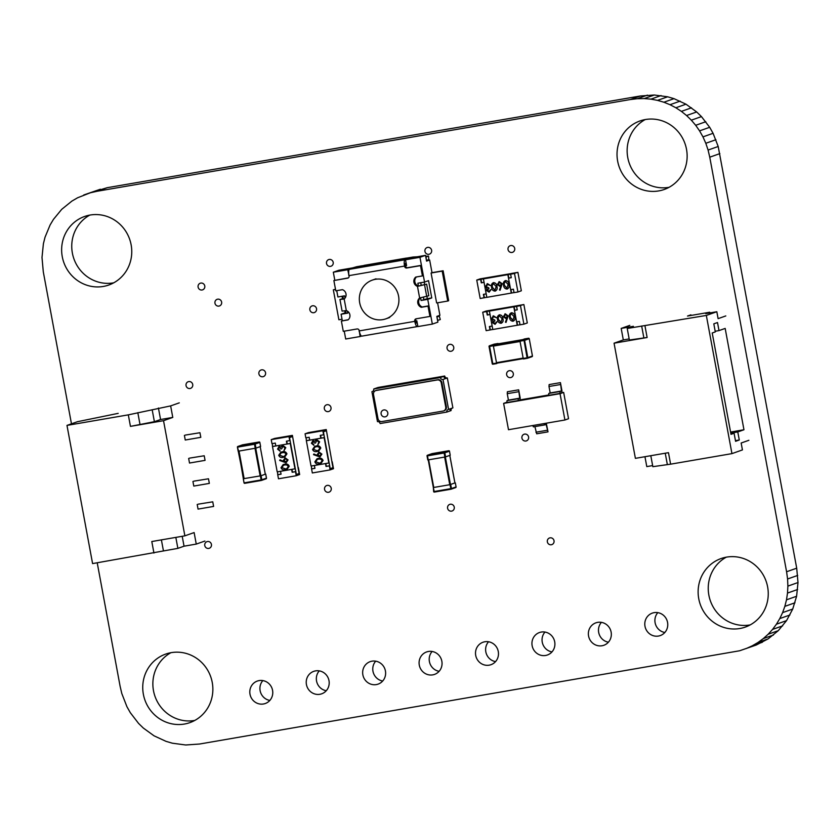 <?xml version="1.0" encoding="UTF-8"?>
<svg xmlns="http://www.w3.org/2000/svg" width="840" height="840" viewBox="0 0 840 840"><rect width="100%" height="100%" fill="white"/><g stroke="black" fill="none" stroke-linecap="round" stroke-linejoin="round"><path stroke-width="1.26" d="M97.22 562.8L120.13 686.385L121.8 693.514L126.924 706.692L130.316 712.698L138.547 723.398L143.325 728.049L154.025 735.808L165.995 741.342L172.368 743.2L185.703 744.986L199.584 744.02L739.61 650.769L756.242 645.025L768.106 638.904L778.281 630.672L786.545 620.624L792.719 609.053L796.603 596.264L798 582.54L796.708 568.187L718.2 146.486L713.076 133.308L709.685 127.302L701.452 116.603L696.675 111.951L685.976 104.192L674.005 98.658L667.632 96.799L654.297 95.014L640.416 95.981L630.304 99.55L97.136 191.258L90.269 192.801L77.627 197.757L71.894 201.096L61.719 209.328L53.456 219.377L50.096 224.994L45.035 237.206L43.397 243.737L42 257.46L43.291 271.814L71.463 423.822M640.416 95.981L107.247 187.688L97.136 191.258M647.409 95.141L637.298 98.711L630.304 99.55M107.247 187.688L90.269 192.801M654.297 95.014L644.186 98.585L637.298 98.711M100.391 189.231L83.758 194.975M661.059 95.571L650.937 99.141L644.186 98.585M667.632 96.799L657.521 100.37L650.937 99.141M674.005 98.658L663.894 102.228L657.521 100.37M680.138 101.136L670.016 104.706L663.894 102.228M685.976 104.192L675.864 107.761L670.016 104.706M691.499 107.803L681.387 111.373L675.864 107.761M696.675 111.951L686.553 115.521L681.387 111.373M701.452 116.603L691.331 120.173L686.553 115.521M705.8 121.727L695.688 125.297L691.331 120.173M709.685 127.302L699.573 130.872L695.688 125.297M713.076 133.308L702.965 136.878L699.573 130.872M715.932 139.713L705.81 143.283L702.965 136.878M718.2 146.486L708.089 150.055L705.81 143.283M719.87 153.615L709.758 157.185L708.089 150.055M796.708 568.187L786.587 571.756L709.758 157.185M797.706 575.421L787.584 578.991L786.587 571.756M798 582.54L787.878 586.11L787.584 578.991M797.622 589.501L787.51 593.072L787.878 586.11M796.603 596.264L786.492 599.833L787.51 593.072M794.966 602.795L784.844 606.365L786.492 599.833M792.719 609.053L782.607 612.623L784.844 606.365M789.904 615.006L779.793 618.576L782.607 612.623M786.545 620.624L776.433 624.194L779.793 618.576M782.659 625.852L772.548 629.423L776.433 624.194M778.281 630.672L768.159 634.242L772.548 629.423M773.42 635.029L763.298 638.6L768.159 634.242M768.106 638.904L757.995 642.474L763.298 638.6M762.374 642.243L752.262 645.813L757.995 642.474M746.12 648.596L752.262 645.813M521.934 438.134A3.518 3.381 -109.4 0 0 526.428 440.874A3.518 3.381 -109.4 0 0 528.591 436.979A3.518 3.381 -109.4 0 0 524.087 434.238A3.518 3.381 -109.4 0 0 521.934 438.134M547.355 541.874A3.518 3.381 -109.4 0 0 551.859 544.614A3.518 3.381 -109.4 0 0 554.022 540.729A3.518 3.381 -109.4 0 0 549.518 537.978A3.518 3.381 -109.4 0 0 547.355 541.874M447.594 508.263A3.518 3.381 -109.4 0 0 452.088 511.004A3.518 3.381 -109.4 0 0 454.251 507.119A3.518 3.381 -109.4 0 0 449.747 504.378A3.518 3.381 -109.4 0 0 447.594 508.263M432.128 651.473A11.907 11.435 -109.4 0 0 439.131 671.307M419.286 665.112A11.907 11.435 -109.4 0 0 434.532 674.404A11.907 11.435 -109.4 0 0 441.851 661.238A11.907 11.435 -109.4 0 0 426.605 651.945A11.907 11.435 -109.4 0 0 419.286 665.112M488.555 641.76A11.907 11.435 -109.4 0 0 495.558 661.605M475.713 655.41A11.907 11.435 -109.4 0 0 490.959 664.702A11.907 11.435 -109.4 0 0 498.278 651.525A11.907 11.435 -109.4 0 0 483.031 642.232A11.907 11.435 -109.4 0 0 475.713 655.41M544.981 632.058A11.907 11.435 -109.4 0 0 551.985 651.903M532.14 645.708A11.907 11.435 -109.4 0 0 547.386 655A11.907 11.435 -109.4 0 0 554.704 641.823A11.907 11.435 -109.4 0 0 539.458 632.53A11.907 11.435 -109.4 0 0 532.14 645.708M447.069 348.38A3.518 3.381 -109.4 0 0 451.574 351.131A3.518 3.381 -109.4 0 0 453.737 347.235A3.518 3.381 -109.4 0 0 449.232 344.495A3.518 3.381 -109.4 0 0 447.069 348.38M506.646 374.724A3.518 3.381 -109.4 0 0 511.14 377.465A3.518 3.381 -109.4 0 0 513.303 373.569A3.518 3.381 -109.4 0 0 508.798 370.829A3.518 3.381 -109.4 0 0 506.646 374.724M375.701 661.175A11.907 11.435 -109.4 0 0 382.704 681.02M362.859 674.825A11.907 11.435 -109.4 0 0 378.105 684.117A11.907 11.435 -109.4 0 0 385.423 670.94A11.907 11.435 -109.4 0 0 370.178 661.647A11.907 11.435 -109.4 0 0 362.859 674.825M319.274 670.876A11.907 11.435 -109.4 0 0 326.277 690.722M306.432 684.526A11.907 11.435 -109.4 0 0 321.678 693.819A11.907 11.435 -109.4 0 0 328.996 680.642A11.907 11.435 -109.4 0 0 313.75 671.349A11.907 11.435 -109.4 0 0 306.432 684.526M198.103 287.102A3.518 3.381 -109.4 0 0 202.608 289.853A3.518 3.381 -109.4 0 0 204.771 285.957A3.518 3.381 -109.4 0 0 200.267 283.217A3.518 3.381 -109.4 0 0 198.103 287.102M424.945 251.412A3.518 3.381 -109.4 0 0 429.45 254.153A3.518 3.381 -109.4 0 0 431.613 250.268A3.518 3.381 -109.4 0 0 427.108 247.527A3.518 3.381 -109.4 0 0 424.945 251.412M326.529 263.477A3.518 3.381 -109.4 0 0 331.034 266.217A3.518 3.381 -109.4 0 0 333.197 262.332A3.518 3.381 -109.4 0 0 328.692 259.591A3.518 3.381 -109.4 0 0 326.529 263.477M324.334 408.733A3.518 3.381 -109.4 0 0 328.839 411.474A3.518 3.381 -109.4 0 0 331.002 407.589A3.518 3.381 -109.4 0 0 326.498 404.838A3.518 3.381 -109.4 0 0 324.334 408.733M309.866 309.813A3.518 3.381 -109.4 0 0 314.37 312.554A3.518 3.381 -109.4 0 0 316.533 308.669A3.518 3.381 -109.4 0 0 312.029 305.928A3.518 3.381 -109.4 0 0 309.866 309.813M258.899 373.863A3.518 3.381 -109.4 0 0 263.403 376.604A3.518 3.381 -109.4 0 0 265.555 372.719A3.518 3.381 -109.4 0 0 261.062 369.978A3.518 3.381 -109.4 0 0 258.899 373.863M214.966 303.219A3.518 3.381 -109.4 0 0 219.46 305.959A3.518 3.381 -109.4 0 0 221.624 302.064A3.518 3.381 -109.4 0 0 217.119 299.324A3.518 3.381 -109.4 0 0 214.966 303.219M324.566 489.405A3.518 3.381 -109.4 0 0 329.07 492.146A3.518 3.381 -109.4 0 0 331.233 488.261A3.518 3.381 -109.4 0 0 326.729 485.52A3.518 3.381 -109.4 0 0 324.566 489.405M657.836 612.644A11.907 11.435 -109.4 0 0 664.839 632.489M644.994 626.294A11.907 11.435 -109.4 0 0 660.24 635.586A11.907 11.435 -109.4 0 0 667.558 622.409A11.907 11.435 -109.4 0 0 652.312 613.116A11.907 11.435 -109.4 0 0 644.994 626.294M601.409 622.356A11.907 11.435 -109.4 0 0 608.412 642.191M588.567 635.996A11.907 11.435 -109.4 0 0 603.813 645.288A11.907 11.435 -109.4 0 0 611.131 632.121A11.907 11.435 -109.4 0 0 595.885 622.828A11.907 11.435 -109.4 0 0 588.567 635.996M508.043 249.575A3.518 3.381 -109.4 0 0 512.547 252.315A3.518 3.381 -109.4 0 0 514.71 248.43A3.518 3.381 -109.4 0 0 510.206 245.679A3.518 3.381 -109.4 0 0 508.043 249.575M204.771 545.538A3.518 3.381 -109.4 0 0 209.265 548.289A3.518 3.381 -109.4 0 0 211.428 544.394A3.518 3.381 -109.4 0 0 206.934 541.653A3.518 3.381 -109.4 0 0 204.771 545.538M262.847 680.589A11.907 11.435 -109.4 0 0 269.85 700.424M250.005 694.228A11.907 11.435 -109.4 0 0 265.251 703.521A11.907 11.435 -109.4 0 0 272.57 690.354A11.907 11.435 -109.4 0 0 257.324 681.062A11.907 11.435 -109.4 0 0 250.005 694.228M170.909 652.701A36.34 34.902 -109.4 0 0 153.489 690.7A36.34 34.902 -109.4 0 0 194.806 720.426M143.367 694.271A36.34 34.902 -109.4 0 0 189.893 722.621A36.34 34.902 -109.4 0 0 212.237 682.427A36.34 34.902 -109.4 0 0 165.711 654.077A36.34 34.902 -109.4 0 0 143.367 694.271M186.049 385.613A3.518 3.381 -109.4 0 0 190.554 388.364A3.518 3.381 -109.4 0 0 192.717 384.468A3.518 3.381 -109.4 0 0 188.213 381.728A3.518 3.381 -109.4 0 0 186.049 385.613M89.806 215.093A36.34 34.902 -109.4 0 0 72.377 253.103A36.34 34.902 -109.4 0 0 113.705 282.828M62.265 256.673A36.34 34.902 -109.4 0 0 108.791 285.022A36.34 34.902 -109.4 0 0 131.135 244.828A36.34 34.902 -109.4 0 0 84.599 216.478A36.34 34.902 -109.4 0 0 62.265 256.673M645.194 119.574A36.34 34.902 -109.4 0 0 627.764 157.573A36.34 34.902 -109.4 0 0 669.091 187.299M617.652 161.144A36.34 34.902 -109.4 0 0 664.178 189.494A36.34 34.902 -109.4 0 0 686.511 149.299A36.34 34.902 -109.4 0 0 639.986 120.95A36.34 34.902 -109.4 0 0 617.652 161.144M726.296 557.172A36.34 34.902 -109.4 0 0 708.865 595.172A36.34 34.902 -109.4 0 0 750.194 624.908M698.754 598.742A36.34 34.902 -109.4 0 0 745.279 627.091A36.34 34.902 -109.4 0 0 767.624 586.898A36.34 34.902 -109.4 0 0 721.087 558.548A36.34 34.902 -109.4 0 0 698.754 598.742M712.215 332.987L731 434.332L734.087 433.241L735.577 441.305L739.284 439.992L737.783 431.939L743.957 429.755L725.172 328.419L719.009 330.593L717.507 322.539L713.811 323.841L715.302 331.905L712.215 332.987M715.187 331.254L719.009 330.593M730.579 432.054L743.957 429.755M730.905 433.786L734.087 433.241M730.779 433.136L737.783 431.939M748.871 440.296L741.153 443.016L742.434 449.925L731.945 453.621L706.335 315.431L716.825 311.735L718.106 318.644L725.812 315.924M735.462 440.654L739.284 439.992M652.638 465.591L646.79 466.599L644.952 456.708M629.16 338.919L623.312 339.927L614.061 343.193L635.397 458.346L668.472 452.666L670.603 464.173L731.945 453.621M670.603 464.173L652.837 466.673L650.8 455.7M706.335 315.431L627.228 328.482L633.392 326.308L621.18 328.409L629.811 325.364M614.061 343.193L647.125 337.502L644.994 325.983M690.9 314.853L687.509 316.05L709.726 312.228L705.716 313.645L716.825 311.735M665.238 453.212L667.275 464.195M623.312 339.927L621.18 328.409M709.852 312.931L709.726 312.228M647.125 337.502L629.36 340.001L627.228 328.482M643.797 337.522L641.666 326.004M196.256 544.089L194.124 532.571L184.874 535.836L163.527 420.683L130.452 426.374L128.321 414.855L66.98 425.407L92.589 563.598L177.87 548.373L184.044 546.189L196.256 544.089L204.897 541.044M66.98 425.407L77.469 421.701L118.188 413.364M128.321 414.855L170.646 405.899L179.287 402.854M184.874 535.836L151.798 541.527L153.93 553.046M130.452 426.374L154.392 421.691L152.261 410.183M154.392 421.691L160.566 419.517L158.424 407.999M139.954 424.179L137.823 412.661M197.201 504.494L198.051 509.103L213.602 506.425L212.751 501.827L198.061 504.189M192.938 481.467L193.788 486.077L209.339 483.399L208.488 478.79L193.798 481.163M188.664 458.43L189.515 463.04L205.065 460.362L204.215 455.763L189.525 458.126M184.401 435.404L185.252 440.013L200.802 437.336L199.952 432.726L185.262 435.099M160.566 419.517L172.778 417.417L170.646 405.899M172.778 417.417L163.527 420.683M161.396 539.879L163.433 550.851M182.207 536.298L184.044 546.189M175.833 537.39L177.87 548.373M417.858 326.403L417.406 326.56A5.859 1.617 -99.8 0 1 417.333 326.582A5.859 1.617 -99.8 0 1 414.792 321.342L414.719 320.943A1.88 1.806 70.6 0 1 416.157 318.801L429.933 316.428L428.022 306.149L421.355 307.293A5.376 5.155 70.6 0 1 419.632 297.98L428.788 295.754L426.636 284.151L417.48 286.377A5.376 5.155 70.6 0 1 415.758 277.064L422.425 275.919L420.515 265.639L406.739 268.002A1.88 1.806 70.6 0 1 404.628 266.469L404.544 266.07A5.859 1.617 -99.8 0 1 405.027 259.77L410.109 257.975A5.859 5.628 70.6 0 1 410.697 257.901L410.918 257.891M422.425 275.919L423.35 275.594L421.439 265.314L407.663 267.677A1.88 1.806 70.6 0 1 405.552 266.144L405.479 265.745A2.341 0.64 -99.8 0 1 405.668 263.225L406.119 263.057M353.325 267.845L353.997 267.656A5.859 5.628 70.6 0 1 354.575 267.529L349.482 269.325A5.859 1.617 80.2 0 0 349.01 275.625L349.083 276.024A1.88 1.806 70.6 0 1 347.644 278.166L333.879 280.539L335.78 290.819L342.447 289.674A5.376 5.155 70.6 0 1 344.169 298.988L339.948 299.512L343.34 298.473M417.175 256.788L413.165 257.029A5.859 5.628 -109.4 0 0 412.577 257.103L407.032 258.059L400.239 260.453L355.814 268.097L362.596 265.703L357.042 266.658A5.859 5.628 -109.4 0 0 356.465 266.784L352.622 267.887M339.948 299.512L342.101 311.115L346.322 310.59A5.376 5.155 70.6 0 1 348.044 319.904L341.387 321.048L343.287 331.328L357.063 328.965A1.88 1.806 70.6 0 1 359.184 330.498L359.257 330.897A5.859 1.617 80.2 0 0 361.788 336.137A5.859 1.617 80.2 0 0 361.862 336.116L417.249 326.582M426.636 284.151L418.404 286.052A5.376 5.155 70.6 0 1 416.441 276.948M429.933 316.428L430.857 316.103L428.946 305.823L422.279 306.968A5.376 5.155 70.6 0 1 420.315 297.864M416.766 323.106A2.341 0.64 -99.8 0 1 416.735 323.117A2.341 0.64 -99.8 0 1 415.716 321.017L415.643 320.618A1.88 1.806 70.6 0 1 416.378 318.759M348.285 319.694L341.387 321.048M348.348 277.882L333.879 280.539M428.946 305.823L428.022 306.149M422.279 306.968L421.355 307.293M405.479 265.745L406.581 265.555L405.52 259.791L419.958 257.313L424.546 282.072L417.879 283.217L418.404 286.052L417.48 286.377L419.632 297.98M421.439 265.314L420.515 265.639M344.421 298.767L343.487 298.82M410.151 258.163L412.577 257.103M426.269 259.466L426.069 256.956L428.536 256.084L425.681 256.263M426.447 260.421L428.82 259.581L428.536 256.084M436.905 316.838L439.31 316.155L440.296 319.526L437.577 320.471M439.31 316.155L436.937 316.995M437.115 317.971L437.829 320.397M375.396 279.31A20.517 19.698 -109.4 0 0 372.298 280.119A20.517 19.698 -109.4 0 0 360.056 304.427A20.517 19.698 -109.4 0 0 382.862 319.62A20.517 19.698 -109.4 0 0 385.949 318.812A20.517 19.698 -109.4 0 0 398.202 294.494A20.517 19.698 -109.4 0 0 375.396 279.31M348.978 275.457L347.76 269.735L333.322 272.213L334.803 280.214M336.735 290.661L337.911 296.971L344.568 295.827L344.999 298.137M347.403 311.115L347.77 313.1L341.103 314.244L342.31 320.723M344.243 331.17L345.702 339.003L360.139 336.525L359.226 330.74M415.716 321.017L416.829 320.828L417.9 326.582L432.338 324.104L427.749 299.344L421.082 300.489L420.588 297.812M344.747 310.853L345.114 312.827L341.103 314.244M342.048 296.257L342.489 298.62M333.322 272.213L338.867 270.249L353.315 267.771L347.76 269.735M432.338 324.104L437.892 322.14L436.821 316.386L439.908 315.294L437.588 302.788M361.442 336.063L360.139 336.525M405.52 259.791L411.065 257.838L425.513 255.35L419.958 257.313M406.382 258.079L364.171 265.346L357.998 267.519L400.207 260.264L406.413 258.269M427.077 260.19L429.66 260.022L426.573 261.114L425.513 255.35M431.088 273.01L442.187 271.1L447.741 301.046L436.632 302.957L431.088 273.01L432.012 272.685L429.66 260.022M424.546 282.072L428.558 280.655L431.76 297.927L427.749 299.344M348.82 275.489A2.341 0.64 -99.8 0 1 348.737 273.546M359.594 332.409A2.341 0.64 -99.8 0 1 359.069 330.76M426.899 296.425L427.319 298.694L431.76 297.927M427.319 298.694L421.082 300.489M424.242 282.125L424.683 284.487M347.77 313.1L346.164 313.268M345.965 312.68L345.114 312.827M447.741 301.046L448.665 300.72L443.121 270.774L442.187 271.1M432.012 272.685L443.121 270.774M342.027 319.231L338.887 319.767L333.333 289.832L335.496 289.286M333.333 289.832L335.528 289.454M381.129 413.983A3.518 3.381 -109.4 0 0 385.633 416.724A3.518 3.381 -109.4 0 0 387.796 412.839A3.518 3.381 -109.4 0 0 383.292 410.088A3.518 3.381 -109.4 0 0 381.129 413.983A3.518 3.381 -109.4 0 0 385.633 416.724A3.518 3.381 -109.4 0 0 387.796 412.839A3.518 3.381 -109.4 0 0 383.292 410.088A3.518 3.381 -109.4 0 0 381.129 413.983M373.506 394.495L377.99 418.677A3.518 3.381 -109.4 0 0 381.969 421.565L443.058 411.054A3.518 3.381 70.6 0 0 445.746 407.022L441.263 382.841A3.518 3.381 -109.4 0 0 437.294 379.964L376.205 390.474A3.518 3.381 -109.4 0 0 373.506 394.495M375.669 390.611L376.288 390.39A3.518 3.381 -109.4 0 1 376.814 390.254L437.913 379.743A3.518 3.381 -109.4 0 1 441.882 382.631L446.366 406.812A3.518 3.381 70.6 0 1 444.203 410.697L443.583 410.918M440.37 377.538L373.727 389.004L378.042 387.481L444.685 376.016L440.37 377.538A2.341 2.247 -109.4 0 0 443.016 379.459L448.57 409.406L452.886 407.873L447.332 377.937L443.016 379.459M372.614 391.44L371.931 391.692L377.475 421.628A2.341 2.247 -109.4 0 1 380.121 423.549L446.775 412.083L451.091 410.56A2.341 2.247 70.6 0 1 451.059 410.308L450.135 410.634L451.059 410.308A2.341 2.247 -109.4 0 1 452.193 408.125M447.332 377.937A2.341 2.247 70.6 0 1 447.09 377.969A2.341 2.247 -109.4 0 1 444.749 376.268L443.825 376.593A2.341 2.247 -109.4 0 0 446.166 378.294A2.341 2.247 -109.4 0 1 443.825 376.593L444.749 376.268A2.341 2.247 70.6 0 1 444.685 376.016M448.57 409.406A2.341 2.247 -109.4 0 0 446.775 412.083M371.931 391.692A2.341 2.247 -109.4 0 0 373.727 389.004M446.166 378.294L447.09 377.969L446.166 378.294M451.269 408.45A2.341 2.247 -109.4 0 0 450.135 410.634A2.341 2.247 -109.4 0 1 451.269 408.45M454.913 482.927L449.988 484.669L450.996 489.216A0.588 0.567 -109.4 0 0 451.447 488.544L433.681 491.6A0.588 0.567 -109.4 0 0 434.322 492.082L433.335 487.536L433.681 491.6M433.325 487.431L433.661 491.62A0.588 0.588 0 0 0 434.332 492.082L450.986 489.227M433.367 487.526L428.243 459.89L433.346 487.536L449.988 484.669M450.702 484.512L451.447 488.544L456.078 486.917L455.332 482.885L456.078 486.917A0.588 0.567 70.6 0 1 455.627 487.589L451.175 489.163M427.067 455.921L427.791 459.942L444.875 457.034L445.578 456.876L444.832 452.844A0.588 0.567 -109.4 0 0 444.171 452.372L448.802 450.733A0.588 0.567 70.6 0 1 449.463 451.217L449.453 451.206M444.875 457.034L444.119 453.002L449.463 451.217L450.23 455.238L445.578 456.876M490.014 314.486L487.557 314.906L486.917 311.451L484.144 311.934L486.917 310.947L484.144 311.934L519.687 305.812L522.459 304.836L517.22 305.687L523.877 304.542L527.299 322.959L523.898 324.156L520.013 324.828L519.372 321.373L516.6 321.856L514.458 310.338L517.24 309.855L516.6 306.401L523.877 304.542M492.786 329.459L486.14 330.656L482.717 312.228L486.119 311.031L522.459 304.836L516.6 306.401M516.915 321.794L517.545 325.195L520.002 324.776M520.485 305.739L523.898 324.156M517.23 309.803L514.458 310.338M490.329 329.879L489.699 326.477M482.717 312.228L486.612 311.567L487.253 315.021L490.025 314.538L492.156 326.056L489.384 326.529L490.025 329.983M493.689 316.659L492.03 318.707L494.739 319.998L494.897 320.828L493.143 322.487L495.222 323.411M496.272 321.983L496.976 321.867L495.044 324.324L492.387 322.623L492.986 320.806L491.284 318.917L493.49 315.851L496.524 317.782L493.637 316.68L491.967 318.728L494.676 320.019L494.834 320.849L493.08 322.507L494.876 323.505L497.038 321.846L495.106 324.303M493.028 315.966L496.524 317.782M499.118 314.906L499.527 314.8C501.585 315 502.719 316.26 502.908 318.591C503.57 320.838 502.961 322.403 501.102 323.274M501.406 323.201L501.039 323.295C498.96 323.106 497.794 321.846 497.564 319.515C496.944 317.257 497.584 315.693 499.464 314.822C501.522 315.021 502.656 316.281 502.856 318.612C503.507 320.859 502.898 322.423 501.039 323.295M511.487 312.743L511.423 312.764C513.481 312.963 514.615 314.223 514.815 316.554C515.466 318.801 514.857 320.366 512.999 321.237C510.919 321.048 509.765 319.798 509.534 317.457C508.914 315.2 509.544 313.635 511.423 312.764L511.487 312.743C513.544 312.942 514.678 314.202 514.878 316.533C515.529 318.78 514.92 320.344 513.062 321.216M517.545 325.195L492.796 329.511L489.384 311.084L514.133 306.768L514.773 310.223M517.24 325.311L513.817 306.883M504.903 313.919L508.169 315.851L506.027 322.434L505.407 322.098L506.867 318.486L506.069 318.696L503.318 316.712L505.292 313.824L508.106 315.871L506.027 322.434M489.384 311.084L514.133 306.768M511.56 313.593L510.143 315.262L510.227 317.342L512.82 320.418L514.111 316.68L511.298 313.667M511.623 313.572L510.206 315.242L510.29 317.32L513.093 320.344M504.011 316.544L506.121 317.825L507.402 315.956L505.407 314.654L504.011 316.544L506.394 317.762M505.47 314.632L504.074 316.522M499.601 315.651L498.183 317.32L498.267 319.399L500.861 322.476L502.152 318.728L499.338 315.725M499.653 315.63L498.246 317.3L498.33 319.379L501.134 322.403M494.308 320.975L494.897 320.828M288.992 436.58L292.394 435.382L274.617 438.438L271.226 439.635L288.992 436.58L289.748 440.601L289.517 437.619L292.299 436.643L289.517 437.619L296.352 474.464L299.124 473.487L298.043 467.681M292.394 435.382L299.124 473.487L296.352 474.464L295.817 471.587L292.478 472.164L291.963 469.34M272.286 443.604L272.506 446.544L290.272 443.489L294.977 468.815L290.588 443.373L287.248 443.951L286.734 441.126M277.515 471.818L277.736 474.757L281.064 474.18L280.529 471.303L291.637 469.392L292.173 472.269L295.502 471.702L296.257 475.734L299.649 474.527L298.368 467.618M296.257 475.734L278.481 478.79L277.736 474.757M281.054 474.128L278.04 474.642M271.226 439.635L271.971 443.667L275.3 443.09L275.835 445.967L286.944 444.056L286.409 441.179L289.748 440.601M279.321 447.069L278.407 448.906L279.983 451.132L277.546 449.075L279.132 446.376L280.969 447.017M282.387 445.41L285.789 447.668L283.931 450.776L284.928 447.815L282.66 446.103M282.965 446.019L281.715 448.802L280.917 448.949L279.101 447.132M280.928 452.141L282.334 451.784C284.508 451.195 286.041 451.889 286.933 453.863L284.834 456.887L283.29 457.275C281.127 457.894 279.594 457.233 278.702 455.291L280.896 452.151L282.272 451.805C284.445 451.217 285.978 451.909 286.87 453.884L284.77 456.907M283.195 464.552L284.634 464.184C286.808 463.596 288.341 464.289 289.233 466.263L287.133 469.287L285.59 469.686C283.427 470.295 281.894 469.634 281.001 467.691L283.195 464.552L284.571 464.205C286.744 463.628 288.278 464.32 289.17 466.284L287.07 469.308M272.506 446.544L277.2 471.881L294.977 468.815M279.972 459.837L283.51 461.423L283.28 460.604L285.138 457.81L287.994 459.921L286.072 462.777L279.657 460.467L280.035 459.816L283.49 461.37M284.802 457.894L288.057 459.9L286.135 462.745M275.825 445.914L272.811 446.429M285.453 468.962L286.776 468.636L288.372 466.399L286.713 464.898L284.697 464.93L283.563 465.213L281.788 467.534L285.453 468.962L286.808 468.626M281.788 467.534L285.506 468.941M283.594 465.203L281.852 467.502M285.38 458.504L284.172 460.593L286.031 462.021L287.185 460.026L285.317 458.535L284.109 460.614L286.209 461.979M283.154 456.561L284.477 456.236L286.072 453.999L284.413 452.498L281.264 452.812L279.489 455.123L283.154 456.561L284.508 456.225M279.489 455.123L283.217 456.54M281.295 452.802L279.552 455.102M279.258 447.101L278.407 448.906M278.344 448.928L279.909 450.387M282.901 446.04L281.715 448.802M278.901 446.429L280.906 447.038L282.702 445.326L285.789 447.668M285.726 447.689L283.931 450.776M279.846 450.408L279.983 451.132M322.854 430.752L326.245 429.555L308.469 432.611L305.078 433.808L322.854 430.752L323.6 434.784L323.379 431.792L326.151 430.815L323.379 431.792L330.204 468.647L332.976 467.67L331.905 461.853M326.245 429.555L332.976 467.67L330.204 468.647L329.669 465.769L326.34 466.337L325.815 463.512M306.149 437.787L306.358 440.717L324.135 437.661L328.829 462.998L324.44 437.556L321.111 438.123L320.586 435.298M311.377 466.001L311.588 468.93L314.927 468.363L314.391 465.476L325.5 463.565L326.036 466.452L329.364 465.875L330.11 469.906L333.501 468.709L332.22 461.8M330.11 469.906L312.333 472.962L311.588 468.93M314.916 468.3L311.903 468.825M305.078 433.808L305.823 437.84L309.162 437.262L309.697 440.149L320.806 438.239L320.271 435.351L323.6 434.784M313.173 441.252L312.26 443.079L313.845 445.305L311.399 443.247L312.984 440.548L314.822 441.189M316.207 439.593L319.641 441.84L317.782 444.948L318.78 441.987L316.522 440.286M316.817 440.202L315.567 442.985L314.769 443.121L312.953 441.315M314.748 446.324L316.187 445.956C318.37 445.379 319.904 446.072 320.786 448.035L318.696 451.07L317.142 451.458C314.979 452.078 313.446 451.416 312.554 449.463L314.748 446.324L316.123 445.977C318.308 445.399 319.841 446.093 320.733 448.056L318.633 451.091M317.048 458.724L318.486 458.356C320.67 457.779 322.203 458.472 323.085 460.435L320.995 463.47L319.442 463.858C317.279 464.478 315.745 463.817 314.853 461.864L317.048 458.724L318.423 458.378C320.607 457.8 322.14 458.493 323.022 460.457L320.933 463.491M306.358 440.717L311.052 466.053L328.829 462.998M313.834 454.01L317.373 455.606L317.142 454.776L319 451.994L321.846 454.104L319.935 456.95L313.509 454.64L313.897 453.989L317.352 455.543M318.623 452.088L321.909 454.083L319.998 456.929M309.687 440.087L306.673 440.612M319.305 463.134L320.628 462.808L322.224 460.572L320.565 459.07L318.56 459.102L317.425 459.386L315.641 461.706L319.305 463.134L320.659 462.798M315.641 461.706L319.368 463.113M317.447 459.375L315.704 461.685M319.242 452.687L318.024 454.776L319.893 456.204L321.048 454.199L319.179 452.707L317.961 454.797L320.061 456.162M317.006 450.733L318.329 450.408L319.925 448.171L318.266 446.67L316.26 446.702L315.126 446.985L313.352 449.306L317.006 450.733L318.36 450.397M313.352 449.306L317.069 450.713M315.157 446.975L313.404 449.284M313.12 441.273L312.26 443.079M312.197 443.1L313.772 444.56M316.754 440.223L315.567 442.985M312.753 440.601L314.758 441.21L316.554 439.509L319.641 441.84M319.578 441.861L317.782 444.948M313.709 444.581L313.845 445.305M484.05 282.314L481.593 282.733L480.953 279.279L478.181 279.752L480.953 278.775L478.181 279.752L513.723 273.641L516.495 272.664L511.256 273.504L517.913 272.36L521.336 290.787L517.933 291.984L514.048 292.656L513.408 289.202L510.636 289.674L508.505 278.156L511.277 277.683L510.636 274.229L517.913 272.36M486.822 297.276L480.175 298.483L476.753 280.056L480.155 278.859L516.495 272.664L510.636 274.229M510.951 289.621L511.581 293.024L514.038 292.604M514.521 273.556L517.933 291.984M511.266 277.631L508.505 278.156M484.365 297.707L483.735 294.305M476.753 280.056L480.648 279.384L481.288 282.839L484.06 282.366L486.192 293.885L483.42 294.357L484.06 297.812M487.736 284.487L486.066 286.524L488.775 287.826L488.933 288.645L487.179 290.315L489.269 291.239M490.308 289.81L491.012 289.685L489.08 292.152L486.423 290.451L487.022 288.635L485.32 286.734L487.526 283.679L490.56 285.611L487.673 284.508L486.003 286.545L488.712 287.847L488.87 288.666L487.116 290.336L488.911 291.322L491.075 289.663L489.143 292.131M487.095 283.784L490.56 285.611M493.154 282.733L493.563 282.629C495.621 282.828 496.755 284.088 496.944 286.409C497.606 288.666 496.997 290.22 495.138 291.102M495.506 291.007L495.075 291.123C492.996 290.934 491.841 289.674 491.6 287.343C490.98 285.075 491.62 283.51 493.5 282.649C495.558 282.849 496.692 284.109 496.892 286.43C497.543 288.687 496.933 290.241 495.075 291.123M505.144 280.665L505.523 280.57C507.581 280.77 508.715 282.03 508.914 284.351C509.565 286.608 508.956 288.162 507.098 289.044M507.476 288.95L507.034 289.065C504.956 288.876 503.8 287.616 503.57 285.285C502.95 283.017 503.58 281.453 505.47 280.592C507.528 280.791 508.652 282.051 508.851 284.371C509.502 286.629 508.904 288.194 507.034 289.065M511.581 293.024L486.832 297.339L483.42 278.911L508.169 274.596L508.809 278.05M511.277 293.129L507.864 274.701M498.939 281.746L502.205 283.668L500.062 290.262L499.443 289.916L500.903 286.304L500.105 286.524L497.354 284.529L499.328 281.642L502.142 283.7L500.062 290.262M483.42 278.911L508.169 274.596M505.596 281.421L504.179 283.091L504.263 285.169L506.856 288.246L508.148 284.498L505.334 281.484M505.659 281.4L504.242 283.07L504.326 285.149L506.919 288.215M498.046 284.371L500.157 285.653L501.438 283.784L499.443 282.481L498.046 284.371L500.43 285.59M499.506 282.461L498.11 284.351M493.637 283.479L492.219 285.149L492.303 287.228L494.897 290.304L496.188 286.556L493.374 283.542M493.7 283.458L492.282 285.127L492.366 287.207L494.959 290.272M488.344 288.803L488.933 288.645M487.032 283.805L487.589 283.657M237.436 447.143L238.591 451.132L255.959 448.119L255.213 444.087A0.588 0.567 -109.4 0 0 254.552 443.604L237.888 446.471A0.588 0.567 -109.4 0 0 237.436 447.143L243.747 478.769M255.255 448.266L254.499 444.234L259.844 442.449L260.579 446.471M259.192 441.966L259.182 441.977A0.588 0.567 70.6 0 1 259.844 442.449L260.61 446.471L255.959 448.119M265.303 474.159L261.083 475.755L243.705 478.674M506.835 402.255L503.622 403.389L560.049 393.677L563.65 392.406L568.533 418.73L564.921 420L560.049 393.677M564.921 420L508.494 429.713L503.622 403.389M520.107 399.893L548.583 395M561.865 392.711L563.65 392.406M518.668 389.823L507.381 391.766L507.245 393.687L508.431 400.124L519.719 398.181L518.312 398.675L518.164 400.596L520.044 399.935L520.191 398.013L518.668 389.823L519.719 398.181M508.431 400.124L507.024 400.617L506.877 402.538L518.164 400.596M560.427 382.641L549.139 384.584L548.993 386.505L550.19 392.942L561.477 390.999L560.059 391.493L559.923 393.414L561.803 392.753L561.95 390.831L560.427 382.641L561.477 390.999M550.19 392.942L548.783 393.435L548.635 395.356L559.923 393.414M546.294 423.213L548.005 431.865L546.126 424.421L544.698 424.925L543.974 423.602M547.964 431.876L536.697 433.808L534.891 426.615M533.41 426.867L544.698 424.925L533.432 426.867L532.697 425.544M498.866 362.828L492.24 363.752A0.588 0.567 -109.4 0 0 492.902 364.224L489.5 345.796A0.588 0.567 -109.4 0 0 489.058 346.469L493.343 345.765L493.395 345.135L489.5 345.796L494.13 344.169L498.236 343.833M493.962 344.232A0.588 0.567 70.6 0 1 494.13 344.169L498.026 343.497L493.395 345.135M493.343 345.765L496.545 363.038M520.002 341.177L524.601 340.358A0.588 0.567 -109.4 0 0 523.94 339.875L528.559 338.247L524.674 338.909L520.055 340.546L520.002 341.177L523.205 358.449L523.467 358.974L527.341 358.302A0.588 0.567 -109.4 0 0 527.803 357.63L532.423 356.003A0.588 0.567 70.6 0 1 531.982 356.675L527.52 358.239M354.575 267.529L357.042 266.658M405.027 259.77L349.482 269.325M405.552 266.144L404.628 266.469M404.544 266.07L349.01 275.625M346.322 310.59L344.169 298.988M414.792 321.342L359.257 330.897M415.643 320.618L414.719 320.943M407.663 267.677L406.739 268.002M348.201 277.977L347.644 278.166M426.731 296.489L424.578 284.875M410.707 257.964L413.165 257.029M354.018 267.719L356.465 266.784M420.745 282.723L421.25 285.453M423.433 297.266L423.927 299.891M446.366 406.812L445.746 407.022M441.882 382.631L441.263 382.841M437.913 379.743L437.294 379.964M376.814 390.254L376.205 390.474M433.755 487.463L428.642 459.816M450.471 484.575L445.347 456.939M449.757 484.712L444.633 457.065M454.913 483.031L449.788 455.395M456.078 486.896L456.099 486.906A0.588 0.588 0 0 1 455.711 487.568L451.091 489.195A0.588 0.588 0 0 1 450.996 489.216L434.332 492.082M428.211 459.9L427.466 455.868L444.119 453.002L444.171 452.372L427.507 455.238L432.138 453.6L448.802 450.733L432.149 453.6A0.588 0.588 0 0 0 432.044 453.621A0.588 0.567 70.6 0 1 432.138 453.6M427.466 455.868L427.507 455.238A0.588 0.567 -109.4 0 0 427.056 455.91L427.466 455.868M431.959 453.663A0.588 0.567 70.6 0 1 432.044 453.621L427.423 455.259A0.588 0.588 0 0 0 427.035 455.921L427.791 459.942M255.014 448.308L260.137 475.944M255.728 448.171L260.852 475.818M265.314 474.264L260.19 446.628L265.293 474.264M239.022 451.059L244.136 478.695M259.833 442.439L259.865 442.439A0.588 0.588 0 0 0 259.182 441.977L254.552 443.604L254.499 444.234L237.846 447.101L237.888 446.471L242.519 444.843L259.182 441.977L242.519 444.843A0.588 0.588 0 0 0 242.424 444.864L237.804 446.492A0.588 0.588 0 0 0 237.416 447.153L238.161 451.185M238.602 451.132L244.052 482.843A0.588 0.567 -109.4 0 0 244.703 483.326L244.461 482.8L261.125 479.934L261.377 480.459A0.588 0.567 -109.4 0 0 261.828 479.787L261.125 479.934L260.368 475.902M261.366 480.459L244.724 483.326L261.377 480.459A0.588 0.588 0 0 0 261.471 480.438L266.091 478.8A0.588 0.567 70.6 0 1 266.007 478.821L261.555 480.396M243.316 478.832L244.052 482.843M266.448 478.139L266.459 478.149A0.588 0.567 70.6 0 1 266.091 478.8A0.588 0.588 0 0 0 266.48 478.139L265.734 474.106M261.083 475.755L261.828 479.787L266.459 478.149L265.713 474.128M507.245 393.687L518.522 391.745M507.024 400.617L518.312 398.675M548.993 386.505L560.28 384.562M548.783 393.435L560.059 391.493M547.207 430.28L535.92 432.212M493.406 346.091L520.065 341.502M493.311 345.481L519.971 340.904M495.957 344.221L522.617 339.644L495.957 344.221M496.587 363.216L523.246 358.638L496.587 363.216M496.482 362.67L523.142 358.092M496.786 363.562L492.923 364.224L496.797 363.562M489.058 346.49L492.24 363.752L489.038 346.479A0.588 0.588 0 0 1 489.416 345.818L494.046 344.19A0.588 0.588 0 0 1 494.141 344.169M523.205 358.449L527.09 357.777L527.352 358.302A0.588 0.588 0 0 0 527.436 358.281L532.067 356.643A0.588 0.588 0 0 0 532.444 355.992L529.253 338.709L532.423 356.003M520.055 340.546L523.94 339.875L527.09 357.777L527.803 357.63L524.601 340.358L529.221 338.709M528.559 338.247A0.588 0.567 70.6 0 1 529.231 338.719A0.588 0.588 0 0 0 528.57 338.247L524.685 338.909M361.788 336.137L417.333 326.582M372.298 280.119L376.005 278.806M385.949 318.812L389.655 317.51M346.08 313.31L345.608 310.716M343.403 298.872L342.899 296.111M449.81 455.385L454.933 483.021M450.23 455.238L449.484 451.206A0.588 0.588 0 0 0 448.802 450.733M243.285 478.821L244.031 482.853A0.588 0.588 0 0 0 244.713 483.326M536.697 433.808L547.985 431.865M492.24 363.752A0.588 0.588 0 0 0 492.912 364.224M527.341 358.302L523.457 358.974"/></g></svg>
